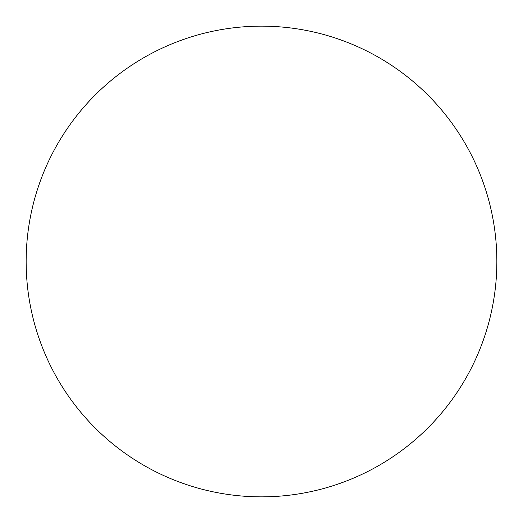 <?xml version="1.0" encoding="UTF-8"?>
<svg xmlns="http://www.w3.org/2000/svg" width="523" height="523" viewBox="0 0 523 523"><rect width="100%" height="100%" fill="white"/><g stroke="black" fill="none" stroke-linecap="round" stroke-linejoin="round"><path stroke-width="0.78" d="M261.5 26.15A235.35 235.35 0 0 1 496.85 261.5A235.35 235.35 0 0 1 261.5 496.85A235.35 235.35 0 0 1 26.15 261.5A235.35 235.35 0 0 1 261.5 26.15C246.045 26.15 230.741 27.66 215.587 30.674C200.427 33.688 185.711 38.153 171.433 44.063C157.162 49.979 143.596 57.229 130.743 65.813C117.897 74.397 106.012 84.157 95.081 95.081C84.157 106.012 74.397 117.897 65.813 130.743C57.229 143.596 49.979 157.162 44.063 171.433C38.153 185.711 33.688 200.427 30.674 215.587C27.66 230.741 26.15 246.045 26.15 261.5C26.15 276.955 27.66 292.259 30.674 307.413C33.688 322.573 38.153 337.289 44.063 351.567C49.979 365.839 57.229 379.404 65.813 392.257C74.397 405.103 84.157 416.988 95.081 427.919C106.012 438.843 117.897 448.603 130.743 457.187C143.596 465.771 157.162 473.021 171.433 478.937C185.711 484.847 200.427 489.312 215.587 492.326C230.741 495.34 246.045 496.85 261.5 496.85C276.955 496.85 292.259 495.34 307.413 492.326C322.573 489.312 337.289 484.847 351.567 478.937C365.839 473.021 379.404 465.771 392.257 457.187C405.103 448.603 416.988 438.843 427.919 427.919C438.843 416.988 448.603 405.103 457.187 392.257C465.771 379.404 473.021 365.839 478.937 351.567C484.847 337.289 489.312 322.573 492.326 307.413C495.34 292.259 496.85 276.955 496.85 261.5C496.85 246.045 495.34 230.741 492.326 215.587C489.312 200.427 484.847 185.711 478.937 171.433C473.021 157.162 465.771 143.596 457.187 130.743C448.603 117.897 438.843 106.012 427.919 95.081C416.988 84.157 405.103 74.397 392.257 65.813C379.404 57.229 365.839 49.979 351.567 44.063C337.289 38.153 322.573 33.688 307.413 30.674C292.259 27.66 276.955 26.15 261.5 26.15M392.257 457.187C405.103 448.603 416.988 438.843 427.919 427.919C438.843 416.988 448.603 405.103 457.187 392.257M457.187 130.743C448.603 117.897 438.843 106.012 427.919 95.081C416.988 84.157 405.103 74.397 392.257 65.813M130.743 65.813C117.897 74.397 106.012 84.157 95.081 95.081C84.157 106.012 74.397 117.897 65.813 130.743M65.813 392.257C74.397 405.103 84.157 416.988 95.081 427.919C106.012 438.843 117.897 448.603 130.743 457.187"/></g></svg>
